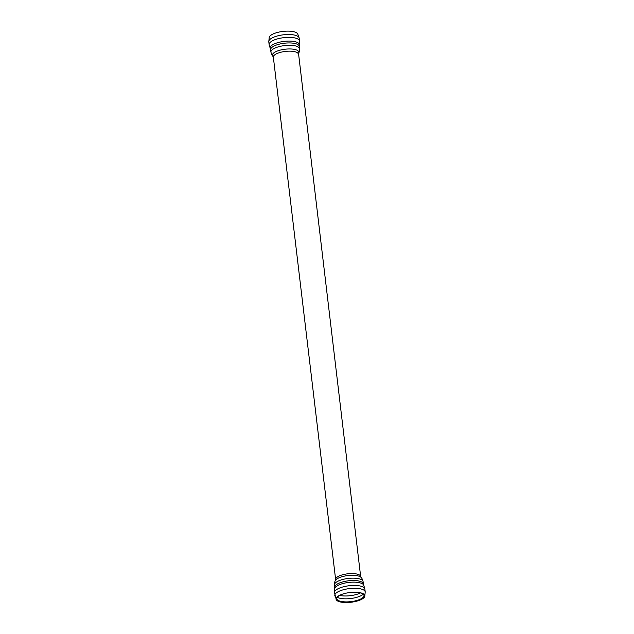 <?xml version="1.0" encoding="UTF-8"?>
<svg xmlns="http://www.w3.org/2000/svg" width="634" height="634" viewBox="0 0 634 634"><rect width="100%" height="100%" fill="white"/><g stroke="black" fill="none" stroke-linecap="round" stroke-linejoin="round"><path stroke-width="0.95" d="M297.671 33.824A14.495 4.89 173.2 0 0 293.661 31.7A14.495 4.89 173.2 0 0 278.762 32.136A14.495 4.89 173.2 0 0 269.236 37.216L268.784 41.749A15.303 5.159 173.2 0 1 277.835 35.837A15.303 5.159 173.2 0 1 294.659 35.116A15.303 5.159 173.2 0 1 299.185 38.127L297.671 33.824M360.714 599.764A14.495 4.89 -6.8 0 1 340.339 601.959A14.495 4.89 -6.8 0 1 336.329 599.843A14.495 4.89 -6.8 0 1 341.924 594.335A14.495 4.89 -6.8 0 1 358.028 592.41A14.495 4.89 -6.8 0 1 364.764 596.451A14.495 4.89 -6.8 0 1 360.714 599.764M357.782 592.386A13.671 4.604 -6.8 0 1 363.908 596.166A13.671 4.604 -6.8 0 1 360.088 599.296A13.671 4.604 -6.8 0 1 340.878 601.365A13.671 4.604 -6.8 0 1 337.09 599.368A13.671 4.604 -6.8 0 1 342.154 594.248M299.185 38.127L299.525 40.98A15.303 5.159 173.2 0 0 295 37.969A15.303 5.159 173.2 0 0 278.175 38.698A15.303 5.159 173.2 0 0 269.125 44.61L268.784 41.749M299.525 40.98L299.311 45.149A14.709 4.961 173.2 0 0 295 41.662A14.709 4.961 173.2 0 0 278.057 42.573A14.709 4.961 173.2 0 0 270.306 48.604L269.125 44.61M299.311 45.149L299.256 46.345A14.408 4.858 173.2 0 0 295 43.508A14.408 4.858 173.2 0 0 279.158 44.19A14.408 4.858 173.2 0 0 270.647 49.761L270.306 48.612M299.256 46.345L299.533 48.691A14.408 4.858 173.2 0 0 295.278 45.854A14.408 4.858 173.2 0 0 279.443 46.536A14.408 4.858 173.2 0 0 270.924 52.099L270.647 49.761M360.659 576.536L360.992 577.336A13.282 4.478 -6.8 0 0 347.852 575.553A13.282 4.478 -6.8 0 0 335.497 580.372L335.632 579.524A12.609 4.248 -6.8 0 1 347.646 573.81A12.609 4.248 -6.8 0 1 360.659 576.536L298.503 53.288A13.282 4.478 173.2 0 0 294.889 49.484A13.282 4.478 173.2 0 0 278.762 50.538A13.282 4.478 173.2 0 0 273.008 56.331C272.414 56.172 271.724 54.762 270.924 52.099M298.368 54.136A12.609 4.248 173.2 0 0 294.651 51.655A12.609 4.248 173.2 0 0 280.791 52.257A12.609 4.248 173.2 0 0 273.341 57.123L273.008 56.331M336.131 597.307A15.303 5.159 -6.8 0 1 334.815 595.532A15.303 5.159 -6.8 0 1 349.405 588.598A15.303 5.159 -6.8 0 1 365.216 591.91L364.764 596.451M336.329 599.843L334.475 592.679A15.303 5.159 -6.8 0 1 349.065 585.745A15.303 5.159 -6.8 0 1 364.875 589.057L365.216 591.91M334.475 592.679L334.689 588.51A14.709 4.961 -6.8 0 1 348.676 582.44A14.709 4.961 -6.8 0 1 363.694 585.055L364.875 589.057M334.689 588.51L334.744 587.314A14.408 4.858 -6.8 0 1 348.478 580.792A14.408 4.858 -6.8 0 1 363.353 583.906L363.694 585.055M334.744 587.314L334.467 584.968A14.408 4.858 -6.8 0 1 348.193 578.446A14.408 4.858 -6.8 0 1 363.076 581.56L363.353 583.906M360.54 592.901A14.408 4.858 -6.8 0 1 359.866 593.226A14.408 4.858 -6.8 0 1 339.626 595.405A14.408 4.858 -6.8 0 1 339.594 595.397M363.25 594.193A14.408 4.858 -6.8 0 1 360.207 596.079A14.408 4.858 -6.8 0 1 339.967 598.266A14.408 4.858 -6.8 0 1 337.264 597.291M298.503 53.288C299.042 52.994 299.383 51.465 299.533 48.691M335.497 580.372C334.958 580.665 334.617 582.202 334.467 584.968M360.992 577.336C361.586 577.495 362.276 578.897 363.076 581.56M335.632 579.524L273.341 57.123"/></g></svg>
